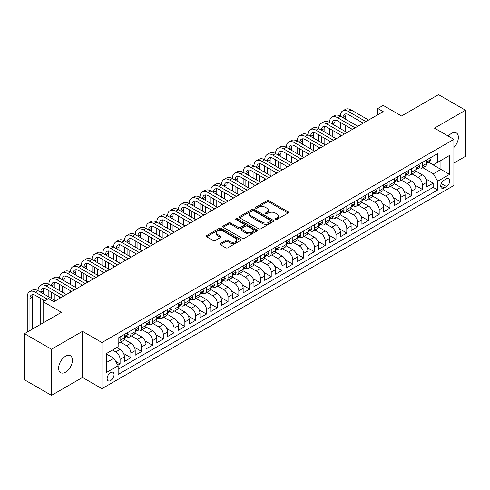 <?xml version="1.0" encoding="UTF-8"?>
<svg xmlns="http://www.w3.org/2000/svg" width="490" height="490" viewBox="0 0 490 490"><rect width="100%" height="100%" fill="white"/><g stroke="black" fill="none" stroke-linecap="round" stroke-linejoin="round"><path stroke-width="0.73" d="M275.368 219.526A1.047 0.606 0 0 0 276.85 219.526L288.108 213.028A1.501 0.864 0 0 0 288.549 212.415A1.501 0.864 0 0 0 288.108 211.803L269.035 200.79A1.501 0.864 0 0 0 266.915 200.79L255.657 207.288A1.047 0.606 0 0 0 255.351 207.717A1.047 0.606 0 0 0 255.657 208.146A1.047 0.606 0 0 0 257.14 208.146L258.598 207.307A4.796 2.768 0 0 1 265.378 207.307L266.97 208.226A4.796 2.768 0 0 1 268.373 210.179A4.796 2.768 0 0 1 266.97 212.139L265.513 212.979A1.047 0.606 0 0 0 265.206 213.407A1.047 0.606 0 0 0 265.513 213.836A1.047 0.606 0 0 0 266.995 213.836L268.453 212.997A4.796 2.768 0 0 1 275.233 212.997L276.826 213.91A4.796 2.768 0 0 1 278.228 215.87A4.796 2.768 0 0 1 276.826 217.829L275.368 218.669A1.047 0.606 0 0 0 275.062 219.097A1.047 0.606 0 0 0 275.368 219.526L275.368 218.669M65.525 372.18A9.769 5.641 120 0 0 71.908 363.568A9.769 5.641 120 0 0 70.407 355.74A9.769 5.641 120 0 0 65.525 356.224A9.769 5.641 120 0 0 59.143 364.836A9.769 5.641 120 0 0 60.638 372.663A9.769 5.641 120 0 0 65.525 372.18M453.893 147.447A9.769 5.641 120 0 0 456.349 132.919A9.769 5.641 120 0 0 451.468 133.403A9.769 5.641 120 0 0 448.295 136.122M110.593 380.565A4.888 2.824 120 0 0 113.784 376.259A4.888 2.824 120 0 0 113.037 372.345A4.888 2.824 120 0 0 110.593 372.584A4.888 2.824 120 0 0 107.402 376.89A4.888 2.824 120 0 0 108.149 380.804A4.888 2.824 120 0 0 110.593 380.565M220.396 243.493A1.501 0.864 0 0 0 219.955 244.106A1.501 0.864 0 0 0 220.396 244.718L225.749 247.805A1.501 0.864 0 0 0 227.868 247.805L240.37 240.584A1.501 0.864 0 0 0 240.811 239.978A1.501 0.864 0 0 0 240.37 239.365L221.296 228.352A1.501 0.864 0 0 0 219.177 228.352L206.676 235.568A1.501 0.864 0 0 0 206.235 236.18A1.501 0.864 0 0 0 206.676 236.793L213.138 240.523A1.501 0.864 0 0 0 215.257 240.523L220.61 237.436A1.501 0.864 0 0 0 221.045 236.823A1.501 0.864 0 0 0 220.61 236.211L217.401 234.361A4.006 2.315 0 0 1 216.231 232.726A4.006 2.315 0 0 1 218.705 230.588A4.006 2.315 0 0 1 223.073 231.09L235.629 238.336A4.006 2.315 0 0 1 236.805 239.978A4.006 2.315 0 0 1 234.33 242.115A4.006 2.315 0 0 1 229.957 241.613L227.868 240.4A1.501 0.864 0 0 0 225.749 240.4L220.396 243.493L220.396 244.718L225.749 241.65L225.749 240.4M453.893 163.041L465.5 156.341L465.5 110.213L438.513 94.631L401.537 115.983L383.186 105.387L377.784 108.504L383.186 111.616L53.918 301.718L48.522 298.6L43.12 301.718L43.12 322.91M51.487 349.241L51.487 395.369L82.528 377.447L82.528 331.326L51.487 349.241L24.5 333.659L61.477 312.314L43.12 301.718M82.528 331.326L101.957 342.541L453.893 139.356L453.893 185.477L101.957 388.668L101.957 342.541M465.5 110.213L434.465 128.135L453.893 139.356M258.702 228.781A1.501 0.864 0 0 0 260.821 228.781L273.328 221.56A1.501 0.864 0 0 0 273.763 220.947A1.501 0.864 0 0 0 273.328 220.335L254.255 209.322A1.501 0.864 0 0 0 252.136 209.322L239.628 216.543A1.501 0.864 0 0 0 239.187 217.156A1.501 0.864 0 0 0 239.628 217.768L258.702 228.781M236.394 219.753A1.047 0.606 0 0 1 237.454 219.9L237.454 218.656L256.846 229.847A1.501 0.864 0 0 1 257.287 230.459A1.501 0.864 0 0 1 256.846 231.072L244.345 238.293A1.501 0.864 0 0 1 242.225 238.293L223.152 227.28L223.152 226.055A1.501 0.864 0 0 0 222.711 226.668A1.501 0.864 0 0 0 223.152 227.28M223.152 226.055L228.505 222.968A1.501 0.864 0 0 1 230.625 222.968L238.354 227.434A1.501 0.864 0 0 0 240.474 227.434L244.026 225.382A1.501 0.864 0 0 0 244.467 224.769A1.501 0.864 0 0 0 244.026 224.163L235.972 219.508A1.047 0.606 0 0 1 235.666 219.085A1.047 0.606 0 0 1 236.315 218.522A1.047 0.606 0 0 1 237.454 218.656M51.487 395.369L24.5 379.787L24.5 333.659M117.857 365.215L120.093 363.923L115.615 361.332M112.541 350.019L115.775 351.894A6.107 3.528 60 0 1 120.093 359.372L124.411 356.879L124.411 361.43L130.891 357.688L123.59 353.474M120.589 342.204L126.573 345.658A6.107 3.528 60 0 1 130.891 353.137L135.209 350.644L135.209 355.195L141.684 351.459L134.383 347.238M131.381 335.975L137.365 339.429A6.107 3.528 60 0 1 141.684 346.908L146.002 344.415L146.002 348.966L152.482 345.223L145.181 341.009M142.18 329.739L148.164 333.194A6.107 3.528 60 0 1 152.482 340.673L156.8 338.18L156.8 342.731L163.28 338.988L155.979 334.774M152.972 323.504L158.962 326.959A6.107 3.528 60 0 1 163.28 334.443L167.598 331.944L167.598 336.495L174.073 332.759L166.772 328.545M163.77 317.275L169.754 320.73A6.107 3.528 60 0 1 174.073 328.208L178.391 325.715L178.391 330.266L184.871 326.524L177.57 322.31M174.569 311.04L180.553 314.494A6.107 3.528 60 0 1 184.871 321.973L189.189 319.48L189.189 324.031L195.663 320.295L188.362 316.075M185.361 304.811L191.345 308.265A6.107 3.528 60 0 1 195.663 315.744L199.981 313.251L199.981 317.802L206.462 314.059L199.161 309.845M196.159 298.575L202.143 302.03A6.107 3.528 60 0 1 206.462 309.509L210.78 307.016L210.78 311.567L217.254 307.824L209.953 303.61M206.952 292.34L212.936 295.795A6.107 3.528 60 0 1 217.254 303.279L221.572 300.786L221.572 305.331L228.052 301.595L220.751 297.381M217.75 286.111L223.734 289.566A6.107 3.528 60 0 1 228.052 297.044L232.37 294.551L232.37 299.102L238.844 295.36L231.543 291.146M228.542 279.876L234.526 283.33A6.107 3.528 60 0 1 238.844 290.809L243.163 288.316L243.163 292.867L249.643 289.131L242.342 284.911M239.341 273.647L245.325 277.101A6.107 3.528 60 0 1 249.643 284.58L253.961 282.087L253.961 286.638L260.435 282.895L253.134 278.681M250.133 267.411L256.117 270.866A6.107 3.528 60 0 1 260.435 278.345L264.753 275.852L264.753 280.403L271.233 276.66L263.932 272.446M260.931 261.176L266.915 264.631A6.107 3.528 60 0 1 271.233 272.115L275.552 269.623L275.552 274.167L282.032 270.431L274.731 266.217M271.723 254.947L277.714 258.401A6.107 3.528 60 0 1 282.032 265.88L286.35 263.387L286.35 267.938L292.824 264.196L285.523 259.982M282.522 248.712L288.506 252.166A6.107 3.528 60 0 1 292.824 259.645L297.142 257.152L297.142 261.703L303.622 257.967L296.321 253.746M293.32 242.483L299.304 245.937A6.107 3.528 60 0 1 303.622 253.416L307.941 250.923L307.941 255.474L314.415 251.731L307.114 247.517M304.112 236.247L310.096 239.702A6.107 3.528 60 0 1 314.415 247.181L318.733 244.688L318.733 249.239L325.213 245.496L317.912 241.282M314.911 230.012L320.895 233.467A6.107 3.528 60 0 1 325.213 240.951L329.531 238.459L329.531 243.003L336.005 239.267L328.704 235.053M325.703 223.783L331.687 227.238A6.107 3.528 60 0 1 336.005 234.716L340.323 232.223L340.323 236.774L346.804 233.032L339.503 228.818M336.501 217.548L342.486 221.002A6.107 3.528 60 0 1 346.804 228.481L351.122 225.988L351.122 230.539L357.596 226.803L350.295 222.583M347.294 211.319L353.278 214.773A6.107 3.528 60 0 1 357.596 222.252L361.914 219.759L361.914 224.31L368.394 220.567L361.093 216.353M358.092 205.083L364.076 208.538A6.107 3.528 60 0 1 368.394 216.017L372.712 213.524L372.712 218.075L379.187 214.332L371.885 210.118M368.884 198.848L374.868 202.303A6.107 3.528 60 0 1 379.187 209.787L383.505 207.295L383.505 211.839L389.985 208.103L382.684 203.889M379.683 192.619L385.667 196.074A6.107 3.528 60 0 1 389.985 203.552L394.303 201.059L394.303 205.61L400.783 201.868L393.482 197.654M390.475 186.384L396.465 189.838A6.107 3.528 60 0 1 400.783 197.317L405.101 194.824L405.101 199.375L411.576 195.639L404.274 191.418M401.273 180.155L407.257 183.609A6.107 3.528 60 0 1 411.576 191.088L415.894 188.595L415.894 193.146L422.374 189.403L422.374 184.853A6.107 3.528 -120 0 0 418.056 177.374L412.072 173.919M415.073 185.189L422.374 189.403M124.411 356.879A6.107 3.528 -120 0 0 120.093 349.401L116.859 347.526M135.209 350.644A6.107 3.528 -120 0 0 130.891 343.165L124.215 339.313M146.002 344.415A6.107 3.528 -120 0 0 141.684 336.936L135.007 333.077M156.8 338.18A6.107 3.528 -120 0 0 152.482 330.701L145.806 326.848M167.598 331.944A6.107 3.528 -120 0 0 163.28 324.466L156.604 320.613M178.391 325.715A6.107 3.528 -120 0 0 174.073 318.237L167.396 314.378M189.189 319.48A6.107 3.528 -120 0 0 184.871 312.001L178.195 308.149M199.981 313.251A6.107 3.528 -120 0 0 195.663 305.772L188.987 301.914M210.78 307.016A6.107 3.528 -120 0 0 206.462 299.537L199.785 295.684M221.572 300.786A6.107 3.528 -120 0 0 217.254 293.302L210.578 289.449M232.37 294.551A6.107 3.528 -120 0 0 228.052 287.073L221.376 283.214M243.163 288.316A6.107 3.528 -120 0 0 238.844 280.837L232.168 276.985M253.961 282.087A6.107 3.528 -120 0 0 249.643 274.608L242.967 270.75M264.753 275.852A6.107 3.528 -120 0 0 260.435 268.373L253.759 264.52M275.552 269.623A6.107 3.528 -120 0 0 271.233 262.138L264.557 258.285M286.35 263.387A6.107 3.528 -120 0 0 282.032 255.909L275.356 252.05M297.142 257.152A6.107 3.528 -120 0 0 292.824 249.673L286.148 245.821M307.941 250.923A6.107 3.528 -120 0 0 303.622 243.444L296.946 239.586M318.733 244.688A6.107 3.528 -120 0 0 314.415 237.209L307.738 233.356M329.531 238.459A6.107 3.528 -120 0 0 325.213 230.974L318.537 227.121M340.323 232.223A6.107 3.528 -120 0 0 336.005 224.745L329.329 220.892M351.122 225.988A6.107 3.528 -120 0 0 346.804 218.509L340.127 214.657M361.914 219.759A6.107 3.528 -120 0 0 357.596 212.28L350.92 208.422M372.712 213.524A6.107 3.528 -120 0 0 368.394 206.045L361.718 202.192M383.505 207.295A6.107 3.528 -120 0 0 379.187 199.81L372.51 195.957M394.303 201.059A6.107 3.528 -120 0 0 389.985 193.581L383.309 189.728M405.101 194.824A6.107 3.528 -120 0 0 400.783 187.345L394.107 183.493M415.894 188.595A6.107 3.528 -120 0 0 411.576 181.116L404.899 177.257M446.445 178.807L444.069 180.179A4.735 2.732 120 0 0 440.982 184.35A4.735 2.732 120 0 0 441.704 188.142A4.735 2.732 120 0 0 444.069 187.909L446.445 186.537A4.735 2.732 120 0 0 449.538 182.366A4.735 2.732 120 0 0 448.809 178.574A4.735 2.732 120 0 0 446.445 178.807M106.275 362.612L113.833 358.251L118.151 365.73L118.151 374.458L437.699 189.967L437.699 181.239L433.38 173.76L422.864 167.684M118.151 365.73L106.275 372.584L106.275 353.639L118.151 346.779L118.151 338.057L437.699 153.566L437.699 162.288L449.575 155.434L449.575 174.385L437.699 181.239M126.518 336.655L126.573 336.685A6.107 3.528 60 0 0 129.623 336.985L133.942 334.492A6.107 3.528 -120 0 0 135.209 331.699L135.209 328.208M137.31 330.419L137.365 330.45A6.107 3.528 60 0 0 140.422 330.756L144.74 328.263A6.107 3.528 -120 0 0 146.002 325.464L146.002 321.973M148.109 324.184L148.164 324.221A6.107 3.528 60 0 0 151.214 324.521L155.538 322.028A6.107 3.528 -120 0 0 156.8 319.235L156.8 315.744M158.901 317.955L158.962 317.986A6.107 3.528 60 0 0 162.012 318.286L166.331 315.793A6.107 3.528 -120 0 0 167.598 313L167.598 309.509M169.699 311.72L169.754 311.75A6.107 3.528 60 0 0 172.811 312.057L177.129 309.564A6.107 3.528 -120 0 0 178.391 306.764L178.391 303.273M180.492 305.49L180.553 305.521A6.107 3.528 60 0 0 183.603 305.821L187.921 303.328A6.107 3.528 -120 0 0 189.189 300.535L189.189 297.044M191.29 299.255L191.345 299.286A6.107 3.528 60 0 0 194.401 299.592L198.72 297.099A6.107 3.528 -120 0 0 199.981 294.3L199.981 290.809M202.082 293.02L202.143 293.057A6.107 3.528 60 0 0 205.194 293.357L209.512 290.864A6.107 3.528 -120 0 0 210.78 288.071L210.78 284.58M212.881 286.791L212.936 286.822A6.107 3.528 60 0 0 215.992 287.122L220.31 284.629A6.107 3.528 -120 0 0 221.572 281.836L221.572 278.345M223.679 280.556L223.734 280.586A6.107 3.528 60 0 0 226.784 280.893L231.102 278.4A6.107 3.528 -120 0 0 232.37 275.601L232.37 272.115M234.471 274.327L234.526 274.357A6.107 3.528 60 0 0 237.583 274.657L241.901 272.164A6.107 3.528 -120 0 0 243.163 269.371L243.163 265.88M245.27 268.091L245.325 268.122A6.107 3.528 60 0 0 248.375 268.428L252.693 265.935A6.107 3.528 -120 0 0 253.961 263.136L253.961 259.645M256.062 261.856L256.117 261.893A6.107 3.528 60 0 0 259.173 262.193L263.491 259.7A6.107 3.528 -120 0 0 264.753 256.907L264.753 253.416M266.86 255.627L266.915 255.657A6.107 3.528 60 0 0 269.966 255.958L274.29 253.465A6.107 3.528 -120 0 0 275.552 250.672L275.552 247.181M277.652 249.392L277.714 249.422A6.107 3.528 60 0 0 280.764 249.729L285.082 247.236A6.107 3.528 -120 0 0 286.35 244.436L286.35 240.951M288.451 243.163L288.506 243.193A6.107 3.528 60 0 0 291.562 243.493L295.88 241A6.107 3.528 -120 0 0 297.142 238.207L297.142 234.716M299.243 236.927L299.304 236.958A6.107 3.528 60 0 0 302.355 237.264L306.673 234.771A6.107 3.528 -120 0 0 307.941 231.972L307.941 228.481M310.041 230.692L310.096 230.729A6.107 3.528 60 0 0 313.153 231.029L317.471 228.536A6.107 3.528 -120 0 0 318.733 225.743L318.733 222.252M320.834 224.463L320.895 224.494A6.107 3.528 60 0 0 323.945 224.794L328.263 222.301A6.107 3.528 -120 0 0 329.531 219.508L329.531 216.017M331.632 218.228L331.687 218.264A6.107 3.528 60 0 0 334.744 218.565L339.062 216.072A6.107 3.528 -120 0 0 340.323 213.273L340.323 209.787M342.43 211.999L342.486 212.029A6.107 3.528 60 0 0 345.536 212.329L349.854 209.836A6.107 3.528 -120 0 0 351.122 207.043L351.122 203.552M353.223 205.763L353.278 205.794A6.107 3.528 60 0 0 356.334 206.1L360.652 203.607A6.107 3.528 -120 0 0 361.914 200.808L361.914 197.317M364.021 199.528L364.076 199.565A6.107 3.528 60 0 0 367.126 199.865L371.445 197.372A6.107 3.528 -120 0 0 372.712 194.579L372.712 191.088M374.813 193.299L374.868 193.329A6.107 3.528 60 0 0 377.925 193.63L382.243 191.137A6.107 3.528 -120 0 0 383.505 188.344L383.505 184.853M385.612 187.064L385.667 187.1A6.107 3.528 60 0 0 388.717 187.4L393.041 184.908A6.107 3.528 -120 0 0 394.303 182.109L394.303 178.623M396.404 180.835L396.465 180.865A6.107 3.528 60 0 0 399.515 181.165L403.834 178.672A6.107 3.528 -120 0 0 405.101 175.879L405.101 172.388M407.202 174.599L407.257 174.63A6.107 3.528 60 0 0 410.314 174.936L414.632 172.443A6.107 3.528 -120 0 0 415.894 169.644L415.894 166.153M118.151 369.221L433.166 187.345L433.166 183.168L426.692 186.911L426.692 182.36A6.107 3.528 -120 0 0 422.374 174.881L415.698 171.028M417.995 168.364L418.056 168.401A6.107 3.528 -120 0 0 421.106 168.701A6.107 3.528 -120 0 0 422.374 165.908L422.374 162.417M421.106 168.701L425.424 166.208A6.107 3.528 -120 0 0 426.692 163.415L426.692 159.924M120.093 336.936L120.093 340.421A6.107 3.528 60 0 1 118.831 343.221A6.107 3.528 60 0 1 118.151 343.466M118.831 343.221L123.149 340.728A6.107 3.528 -120 0 0 124.411 337.929L124.411 334.437M130.891 330.701L130.891 334.192A6.107 3.528 60 0 1 129.623 336.985M141.684 324.466L141.684 327.957A6.107 3.528 60 0 1 140.422 330.756M152.482 318.237L152.482 321.728A6.107 3.528 60 0 1 151.214 324.521M163.28 312.001L163.28 315.493A6.107 3.528 60 0 1 162.012 318.286M174.073 305.772L174.073 309.257A6.107 3.528 60 0 1 172.811 312.057M184.871 299.537L184.871 303.028A6.107 3.528 60 0 1 183.603 305.821M195.663 293.302L195.663 296.793A6.107 3.528 60 0 1 194.401 299.592M206.462 287.073L206.462 290.564A6.107 3.528 60 0 1 205.194 293.357M217.254 280.837L217.254 284.329A6.107 3.528 60 0 1 215.992 287.122M228.052 274.608L228.052 278.093A6.107 3.528 60 0 1 226.784 280.893M238.844 268.373L238.844 271.864A6.107 3.528 60 0 1 237.583 274.657M249.643 262.138L249.643 265.629A6.107 3.528 60 0 1 248.375 268.428M260.435 255.909L260.435 259.4A6.107 3.528 60 0 1 259.173 262.193M271.233 249.673L271.233 253.165A6.107 3.528 60 0 1 269.966 255.958M282.032 243.444L282.032 246.929A6.107 3.528 60 0 1 280.764 249.729M292.824 237.209L292.824 240.7A6.107 3.528 60 0 1 291.562 243.493M303.622 230.974L303.622 234.465A6.107 3.528 60 0 1 302.355 237.264M314.415 224.745L314.415 228.236A6.107 3.528 60 0 1 313.153 231.029M325.213 218.509L325.213 222.001A6.107 3.528 60 0 1 323.945 224.794M336.005 212.28L336.005 215.765A6.107 3.528 60 0 1 334.744 218.565M346.804 206.045L346.804 209.536A6.107 3.528 60 0 1 345.536 212.329M357.596 199.81L357.596 203.301A6.107 3.528 60 0 1 356.334 206.1M368.394 193.581L368.394 197.072A6.107 3.528 60 0 1 367.126 199.865M379.187 187.345L379.187 190.837A6.107 3.528 60 0 1 377.925 193.63M389.985 181.116L389.985 184.601A6.107 3.528 60 0 1 388.717 187.4M400.783 174.881L400.783 178.372A6.107 3.528 60 0 1 399.515 181.165M411.576 168.646L411.576 172.137A6.107 3.528 60 0 1 410.314 174.936M411.576 191.088L411.576 195.639M400.783 197.317L400.783 201.868M389.985 203.552L389.985 208.103M379.187 209.787L379.187 214.332M368.394 216.017L368.394 220.567M357.596 222.252L357.596 226.803M346.804 228.481L346.804 233.032M336.005 234.716L336.005 239.267M325.213 240.951L325.213 245.496M314.415 247.181L314.415 251.731M303.622 253.416L303.622 257.967M292.824 259.645L292.824 264.196M282.032 265.88L282.032 270.431M271.233 272.115L271.233 276.66M260.435 278.345L260.435 282.895M249.643 284.58L249.643 289.131M238.844 290.809L238.844 295.36M228.052 297.044L228.052 301.595M217.254 303.279L217.254 307.824M206.462 309.509L206.462 314.059M195.663 315.744L195.663 320.295M184.871 321.973L184.871 326.524M174.073 328.208L174.073 332.759M163.28 334.443L163.28 338.988M152.482 340.673L152.482 345.223M141.684 346.908L141.684 351.459M130.891 353.137L130.891 357.688M120.093 359.372L120.093 363.923M113.833 358.251L106.275 353.884M433.38 173.76L440.939 169.399L440.939 160.42L449.575 155.434M428.579 162.257L449.575 174.385M428.793 162.135L433.38 164.787L437.699 162.288M82.528 377.447L101.957 388.668M377.784 108.504L377.784 114.734M425.865 178.954L433.166 183.168M433.166 187.345L437.699 189.967M275.784 219.673L276.826 219.073A4.796 2.768 0 0 0 278.228 217.119L278.228 215.87M268.373 210.179L268.373 211.429A4.796 2.768 0 0 1 266.97 213.383L265.929 213.983M288.089 213.04L269.035 202.039A1.501 0.864 0 0 0 266.915 202.039L256.074 208.293M273.304 221.572L254.255 210.571A1.501 0.864 0 0 0 252.136 210.571L239.647 217.781L239.628 216.543M270.676 221.376A1.047 0.606 0 0 0 270.982 220.947A1.047 0.606 0 0 0 270.676 220.518L253.936 210.853A1.047 0.606 0 0 0 252.448 210.853L250.917 211.741A4.796 2.768 0 0 0 249.508 213.701A4.796 2.768 0 0 0 250.917 215.655L262.358 222.264A4.796 2.768 0 0 0 269.139 222.264L270.676 221.376L270.676 222.625A1.047 0.606 0 0 0 270.982 222.197L270.982 220.947M249.508 213.701L249.508 214.945A4.796 2.768 0 0 0 250.917 216.905L250.917 215.655M270.676 222.625L269.139 223.507A4.796 2.768 0 0 1 262.358 223.507L250.917 216.905M223.171 227.293L228.505 224.212L228.505 222.968M244.467 224.769L244.467 226.019A1.501 0.864 0 0 1 244.026 226.631L240.474 228.677A1.501 0.864 0 0 1 238.354 228.677L230.625 224.212A1.501 0.864 0 0 0 228.505 224.212M237.454 219.9L256.827 231.084M246.384 232.07A4.006 2.315 0 0 0 250.751 232.566A4.006 2.315 0 0 0 253.226 230.429A4.006 2.315 0 0 0 252.056 228.793L247.628 226.239A1.501 0.864 0 0 0 245.508 226.239L241.962 228.291A1.501 0.864 0 0 0 241.521 228.904A1.501 0.864 0 0 0 241.962 229.516L246.384 232.07L246.384 233.314A4.006 2.315 0 0 0 250.751 233.816A4.006 2.315 0 0 0 253.226 231.678L253.226 230.429M241.521 228.904L241.521 230.147A1.501 0.864 0 0 0 241.962 230.759L241.962 229.516M246.384 233.314L241.962 230.759M236.805 239.978L236.805 241.221A4.006 2.315 0 0 1 234.33 243.359A4.006 2.315 0 0 1 229.957 242.856L227.868 241.65A1.501 0.864 0 0 0 225.749 241.65M216.231 232.726L216.231 233.969A4.006 2.315 0 0 0 217.401 235.61L217.401 234.361M220.586 237.448L217.401 235.61M240.351 240.596L221.296 229.596A1.501 0.864 0 0 0 219.177 229.596L206.694 236.805L206.676 235.568M429.552 158.27L430.465 159.863A4.049 2.334 60 0 1 429.632 161.651L427.58 162.833A4.049 2.334 -120 0 0 428.285 161.902L428.199 161.541M27.25 332.073L27.25 296.922A11.448 6.609 60 0 1 29.627 291.679L32.322 290.117A11.448 6.609 60 0 1 38.049 290.686A11.448 6.609 60 0 1 40.419 285.443L43.12 283.888A11.448 6.609 60 0 1 48.847 284.451A11.448 6.609 60 0 1 51.217 279.214L53.912 277.652A11.448 6.609 60 0 1 59.639 278.222A11.448 6.609 60 0 1 62.01 272.979L64.711 271.423A11.448 6.609 60 0 1 70.438 271.987A11.448 6.609 60 0 1 72.808 266.744L75.503 265.188A11.448 6.609 60 0 1 81.23 265.758A11.448 6.609 60 0 1 83.6 260.515L86.301 258.953A11.448 6.609 60 0 1 92.028 259.522A11.448 6.609 60 0 1 94.399 254.279L97.1 252.724A11.448 6.609 60 0 1 102.82 253.287A11.448 6.609 60 0 1 105.191 248.05L107.892 246.488A11.448 6.609 60 0 1 113.619 247.058A11.448 6.609 60 0 1 115.989 241.815L118.69 240.259A11.448 6.609 60 0 1 124.411 240.823A11.448 6.609 60 0 1 126.788 235.58L129.483 234.024A11.448 6.609 60 0 1 135.209 234.594A11.448 6.609 60 0 1 137.58 229.351L140.281 227.789A11.448 6.609 60 0 1 146.002 228.358A11.448 6.609 60 0 1 148.378 223.115L151.073 221.56A11.448 6.609 60 0 1 156.8 222.123A11.448 6.609 60 0 1 159.17 216.886L161.871 215.324A11.448 6.609 60 0 1 167.598 215.894A11.448 6.609 60 0 1 169.969 210.651L172.664 209.095A11.448 6.609 60 0 1 178.391 209.659A11.448 6.609 60 0 1 180.761 204.416L183.462 202.86A11.448 6.609 60 0 1 189.189 203.43A11.448 6.609 60 0 1 191.559 198.187L194.254 196.625A11.448 6.609 60 0 1 199.981 197.194A11.448 6.609 60 0 1 202.352 191.951L205.053 190.396A11.448 6.609 60 0 1 210.78 190.959A11.448 6.609 60 0 1 213.15 185.722L215.851 184.16A11.448 6.609 60 0 1 221.572 184.73A11.448 6.609 60 0 1 223.942 179.487L226.643 177.931A11.448 6.609 60 0 1 232.37 178.495A11.448 6.609 60 0 1 234.741 173.252L237.442 171.696A11.448 6.609 60 0 1 243.163 172.266A11.448 6.609 60 0 1 245.539 167.023L248.234 165.461A11.448 6.609 60 0 1 253.961 166.03A11.448 6.609 60 0 1 256.331 160.787L259.032 159.232A11.448 6.609 60 0 1 264.753 159.795A11.448 6.609 60 0 1 267.13 154.558L269.825 152.996A11.448 6.609 60 0 1 275.552 153.566A11.448 6.609 60 0 1 277.922 148.323L280.623 146.767A11.448 6.609 60 0 1 286.35 147.331A11.448 6.609 60 0 1 288.72 142.088L291.415 140.532A11.448 6.609 60 0 1 297.142 141.102A11.448 6.609 60 0 1 299.513 135.859L302.214 134.297A11.448 6.609 60 0 1 307.941 134.866A11.448 6.609 60 0 1 310.311 129.623L313.006 128.068A11.448 6.609 60 0 1 318.733 128.631A11.448 6.609 60 0 1 321.103 123.394L323.804 121.832A11.448 6.609 60 0 1 329.531 122.402A11.448 6.609 60 0 1 331.901 117.159L334.603 115.603A11.448 6.609 60 0 1 340.323 116.167A11.448 6.609 60 0 1 342.694 110.924L345.395 109.368A11.448 6.609 60 0 1 351.122 109.938L368.609 120.032M342.694 110.924A11.448 6.609 60 0 1 348.421 111.493L365.908 121.594M426.827 163.023L426.839 163.023A4.049 2.334 -120 0 0 427.58 162.833M427.764 161.602L428.285 161.902C428.027 161.296 427.599 161.541 426.986 162.649A4.049 2.334 60 0 1 426.692 163.225M363.213 123.149L348.421 114.611A7.632 4.41 -120 0 0 344.605 114.231A7.632 4.41 -120 0 0 343.024 117.729L345.726 116.167L345.726 119.284M346.203 113.882A7.632 4.41 -120 0 0 345.726 116.167M343.024 123.958L343.024 130.193M345.726 125.52L345.726 131.749M340.323 136.361L340.323 134.866M340.323 128.631L340.323 122.402M418.754 164.505L419.673 166.092A4.049 2.334 60 0 1 418.834 167.88L416.782 169.068A4.049 2.334 -120 0 0 417.486 168.137L417.4 167.776M331.901 117.159A11.448 6.609 60 0 1 337.628 117.729L340.323 116.167L357.816 126.267M337.628 117.729L355.115 127.823M416.028 169.258L416.047 169.258A4.049 2.334 -120 0 0 416.782 169.068M416.966 167.831L417.486 168.137C417.235 167.525 416.8 167.776 416.194 168.885A4.049 2.334 60 0 1 415.894 169.46M352.414 129.385L337.628 120.84A7.632 4.41 -120 0 0 333.806 120.467A7.632 4.41 -120 0 0 332.226 123.958L334.927 122.402L334.927 125.52M335.405 120.111A7.632 4.41 -120 0 0 334.927 122.402M332.226 130.193L332.226 136.422M334.927 131.749L334.927 137.984M329.531 142.596L329.531 141.102M329.531 134.866L329.531 128.631M407.962 170.734L408.874 172.327A4.049 2.334 60 0 1 408.041 174.115L405.99 175.298A4.049 2.334 -120 0 0 406.694 174.367L406.608 174.011M321.103 123.394A11.448 6.609 60 0 1 326.83 123.958L329.531 122.402L347.018 132.496M326.83 123.958L344.317 134.058M405.236 175.487L405.248 175.487A4.049 2.334 -120 0 0 405.99 175.298M406.167 174.066L406.694 174.367C406.437 173.76 406.008 174.005 405.395 175.114A4.049 2.334 60 0 1 405.101 175.69M341.622 135.614L326.83 127.075A7.632 4.41 -120 0 0 323.014 126.696A7.632 4.41 -120 0 0 321.434 130.193L324.129 128.631L324.129 131.749M324.613 126.347A7.632 4.41 -120 0 0 324.129 128.631M321.434 136.422L321.434 142.657M324.129 137.984L324.129 144.213M318.733 148.825L318.733 147.331M318.733 141.102L318.733 134.866M397.163 176.97L398.082 178.556A4.049 2.334 60 0 1 397.243 180.351L395.191 181.533A4.049 2.334 -120 0 0 395.896 180.602L395.81 180.24M310.311 129.623A11.448 6.609 60 0 1 316.038 130.193L318.733 128.631L336.22 138.731M316.038 130.193L333.525 140.287M394.438 181.723L394.456 181.723A4.049 2.334 -120 0 0 395.191 181.533M395.375 180.302L395.896 180.602C395.644 179.989 395.21 180.24 394.603 181.349A4.049 2.334 60 0 1 394.303 181.925M330.824 141.849L316.038 133.311A7.632 4.41 -120 0 0 312.216 132.931A7.632 4.41 -120 0 0 310.636 136.422L313.337 134.866L313.337 137.984M313.814 132.576A7.632 4.41 -120 0 0 313.337 134.866M310.636 142.657L310.636 148.893M313.337 144.213L313.337 150.448M307.941 155.061L307.941 153.566M307.941 147.331L307.941 141.102M386.371 183.199L387.284 184.791A4.049 2.334 60 0 1 386.451 186.58L384.399 187.768A4.049 2.334 -120 0 0 385.103 186.831L385.018 186.476M299.513 135.859A11.448 6.609 60 0 1 305.239 136.422L307.941 134.866L325.427 144.967M305.239 136.422L322.726 146.522M383.646 187.958L383.658 187.952A4.049 2.334 -120 0 0 384.399 187.768M384.577 186.531L385.103 186.831C384.846 186.225 384.417 186.476 383.805 187.584A4.049 2.334 60 0 1 383.505 188.16M320.031 148.078L305.239 139.54A7.632 4.41 -120 0 0 301.424 139.166A7.632 4.41 -120 0 0 299.843 142.657L302.538 141.102L302.538 144.213M303.016 138.811A7.632 4.41 -120 0 0 302.538 141.102M299.843 148.893L299.843 155.122M302.538 150.448L302.538 156.684M297.142 161.296L297.142 159.795M297.142 153.566L297.142 147.331M375.573 189.434L376.491 191.026A4.049 2.334 60 0 1 375.652 192.815L373.601 193.997A4.049 2.334 -120 0 0 374.305 193.066L374.219 192.705M288.72 142.088A11.448 6.609 60 0 1 294.441 142.657L297.142 141.102L314.629 151.196M294.441 142.657L311.934 152.758M372.847 194.187L372.865 194.187A4.049 2.334 -120 0 0 373.601 193.997M373.784 192.766L374.305 193.066C374.054 192.454 373.619 192.705 373.013 193.813A4.049 2.334 60 0 1 372.712 194.389M309.233 154.313L294.441 145.775A7.632 4.41 -120 0 0 290.625 145.395A7.632 4.41 -120 0 0 289.045 148.893L291.746 147.331L291.746 150.448M292.224 145.046A7.632 4.41 -120 0 0 291.746 147.331M289.045 155.122L289.045 161.357M291.746 156.684L291.746 162.913M286.35 167.525L286.35 166.03M286.35 159.795L286.35 153.566M364.774 195.669L365.693 197.256A4.049 2.334 60 0 1 364.854 199.044L362.808 200.232A4.049 2.334 -120 0 0 363.513 199.301L363.427 198.94M277.922 148.323A11.448 6.609 60 0 1 283.649 148.893L286.35 147.331L303.837 157.431M283.649 148.893L301.136 158.987M362.049 200.422L362.067 200.422A4.049 2.334 -120 0 0 362.808 200.232M362.986 198.995L363.513 199.301C363.255 198.689 362.827 198.94 362.214 200.049A4.049 2.334 60 0 1 361.914 200.624M298.441 160.549L283.649 152.004A7.632 4.41 -120 0 0 279.833 151.631A7.632 4.41 -120 0 0 278.253 155.122L280.948 153.566L280.948 156.684M281.425 151.275A7.632 4.41 -120 0 0 280.948 153.566M278.253 161.357L278.253 167.586M280.948 162.913L280.948 169.148M275.552 173.76L275.552 172.266M275.552 166.03L275.552 159.795M353.982 201.898L354.901 203.491A4.049 2.334 60 0 1 354.062 205.279L352.01 206.462A4.049 2.334 -120 0 0 352.714 205.531L352.629 205.175M267.13 154.558A11.448 6.609 60 0 1 272.85 155.122L275.552 153.566L293.038 163.66M272.85 155.122L290.343 165.222M351.257 206.651L351.275 206.651A4.049 2.334 -120 0 0 352.01 206.462M352.194 205.23L352.714 205.531C352.457 204.924 352.028 205.169 351.422 206.278A4.049 2.334 60 0 1 351.122 206.854M287.642 166.778L272.85 158.239A7.632 4.41 -120 0 0 269.035 157.86A7.632 4.41 -120 0 0 267.454 161.357L270.155 159.795L270.155 162.913M270.633 157.511A7.632 4.41 -120 0 0 270.155 159.795M267.454 167.586L267.454 173.821M270.155 169.148L270.155 175.377M264.753 179.989L264.753 178.495M264.753 172.266L264.753 166.03M343.184 208.134L344.103 209.72A4.049 2.334 60 0 1 343.263 211.515L341.212 212.697A4.049 2.334 -120 0 0 341.916 211.766L341.836 211.404M256.331 160.787A11.448 6.609 60 0 1 262.058 161.357L264.753 159.795L282.246 169.895M262.058 161.357L279.545 171.451M340.458 212.887L340.477 212.887A4.049 2.334 -120 0 0 341.212 212.697M341.395 211.466L341.916 211.766C341.665 211.153 341.23 211.404 340.624 212.513A4.049 2.334 60 0 1 340.323 213.089M276.844 173.013L262.058 164.475A7.632 4.41 -120 0 0 258.242 164.095A7.632 4.41 -120 0 0 256.662 167.586L259.357 166.03L259.357 169.148M259.835 163.74A7.632 4.41 -120 0 0 259.357 166.03M256.662 173.821L256.662 180.057M259.357 175.377L259.357 181.612M253.961 186.225L253.961 184.73M253.961 178.495L253.961 172.266M332.392 214.363L333.31 215.955A4.049 2.334 60 0 1 332.471 217.744L330.419 218.932A4.049 2.334 -120 0 0 331.124 217.995L331.038 217.64M245.539 167.023A11.448 6.609 60 0 1 251.26 167.586L253.961 166.03L271.448 176.131M251.26 167.586L268.753 177.686M329.666 219.116L329.678 219.116A4.049 2.334 -120 0 0 330.419 218.932M330.603 217.695L331.124 217.995C330.866 217.389 330.438 217.64 329.825 218.742A4.049 2.334 60 0 1 329.531 219.318M266.052 179.242L251.26 170.704A7.632 4.41 -120 0 0 247.444 170.324A7.632 4.41 -120 0 0 245.864 173.821L248.565 172.266L248.565 175.377M249.043 169.975A7.632 4.41 -120 0 0 248.565 172.266M245.864 180.057L245.864 186.286M248.565 181.612L248.565 187.848M243.163 192.46L243.163 190.959M243.163 184.73L243.163 178.495M321.593 220.598L322.512 222.191A4.049 2.334 60 0 1 321.673 223.979L319.621 225.161A4.049 2.334 -120 0 0 320.325 224.23L320.24 223.869M234.741 173.252A11.448 6.609 60 0 1 240.468 173.821L243.163 172.266L260.656 182.36M240.468 173.821L257.954 183.922M318.868 225.351L318.886 225.351A4.049 2.334 -120 0 0 319.621 225.161M319.805 223.93L320.325 224.23C320.074 223.618 319.639 223.869 319.033 224.977A4.049 2.334 60 0 1 318.733 225.553M255.253 185.477L240.468 176.939A7.632 4.41 -120 0 0 236.652 176.559A7.632 4.41 -120 0 0 235.065 180.057L237.766 178.495L237.766 181.612M238.244 176.21A7.632 4.41 -120 0 0 237.766 178.495M235.065 186.286L235.065 192.521M237.766 187.848L237.766 194.077M232.37 198.689L232.37 197.194M232.37 190.959L232.37 184.73M310.801 226.833L311.714 228.42A4.049 2.334 60 0 1 310.881 230.208L308.829 231.396A4.049 2.334 -120 0 0 309.533 230.465L309.447 230.104M223.942 179.487A11.448 6.609 60 0 1 229.669 180.057L232.37 178.495L249.857 188.595M229.669 180.057L247.156 190.151M308.075 231.586L308.088 231.586A4.049 2.334 -120 0 0 308.829 231.396M309.012 230.159L309.533 230.465C309.276 229.853 308.847 230.104 308.235 231.213A4.049 2.334 60 0 1 307.941 231.788M244.461 191.713L229.669 183.168A7.632 4.41 -120 0 0 225.853 182.794A7.632 4.41 -120 0 0 224.273 186.286L226.974 184.73L226.974 187.848M227.452 182.439A7.632 4.41 -120 0 0 226.974 184.73M224.273 192.521L224.273 198.75M226.974 194.077L226.974 200.312M221.572 204.924L221.572 203.43M221.572 197.194L221.572 190.959M300.003 233.062L300.921 234.655A4.049 2.334 60 0 1 300.082 236.443L298.03 237.626A4.049 2.334 -120 0 0 298.735 236.695L298.649 236.339M213.15 185.722A11.448 6.609 60 0 1 218.877 186.286L221.572 184.73L239.065 194.824M218.877 186.286L236.364 196.386M297.277 237.815L297.295 237.815A4.049 2.334 -120 0 0 298.03 237.626M298.214 236.394L298.735 236.695C298.483 236.088 298.049 236.333 297.442 237.442A4.049 2.334 60 0 1 297.142 238.018M233.663 197.942L218.877 189.403A7.632 4.41 -120 0 0 215.055 189.024A7.632 4.41 -120 0 0 213.475 192.521L216.176 190.959L216.176 194.077M216.654 188.675A7.632 4.41 -120 0 0 216.176 190.959M213.475 198.75L213.475 204.985M216.176 200.312L216.176 206.541M210.78 211.153L210.78 209.659M210.78 203.43L210.78 197.194M289.21 239.298L290.123 240.884A4.049 2.334 60 0 1 289.29 242.679L287.238 243.861A4.049 2.334 -120 0 0 287.942 242.93L287.857 242.568M202.352 191.951A11.448 6.609 60 0 1 208.079 192.521L210.78 190.959L228.267 201.059M208.079 192.521L225.565 202.615M286.485 244.051L286.497 244.051A4.049 2.334 -120 0 0 287.238 243.861M287.416 242.63L287.942 242.93C287.685 242.317 287.256 242.568 286.644 243.677A4.049 2.334 60 0 1 286.35 244.253M222.87 204.177L208.079 195.639A7.632 4.41 -120 0 0 204.263 195.259A7.632 4.41 -120 0 0 202.682 198.75L205.377 197.194L205.377 200.312M205.861 194.904A7.632 4.41 -120 0 0 205.377 197.194M202.682 204.985L202.682 211.221M205.377 206.541L205.377 212.776M199.981 217.389L199.981 215.894M199.981 209.659L199.981 203.43M278.412 245.527L279.331 247.119A4.049 2.334 60 0 1 278.492 248.908L276.44 250.096A4.049 2.334 -120 0 0 277.144 249.159L277.058 248.804M191.559 198.187A11.448 6.609 60 0 1 197.286 198.75L199.981 197.194L217.468 207.288M197.286 198.75L214.773 208.85M275.686 250.28L275.705 250.28A4.049 2.334 -120 0 0 276.44 250.096M276.623 248.859L277.144 249.159C276.893 248.553 276.458 248.804 275.852 249.906A4.049 2.334 60 0 1 275.552 250.482M212.072 210.406L197.286 201.868A7.632 4.41 -120 0 0 193.464 201.488A7.632 4.41 -120 0 0 191.884 204.985L194.585 203.43L194.585 206.541M195.063 201.139A7.632 4.41 -120 0 0 194.585 203.43M191.884 211.221L191.884 217.45M194.585 212.776L194.585 219.012M189.189 223.624L189.189 222.123M189.189 215.894L189.189 209.659M267.62 251.762L268.532 253.355A4.049 2.334 60 0 1 267.699 255.143L265.647 256.325A4.049 2.334 -120 0 0 266.352 255.394L266.266 255.033M180.761 204.416A11.448 6.609 60 0 1 186.488 204.985L189.189 203.43L206.676 213.524M186.488 204.985L203.975 215.079M264.894 256.515L264.906 256.515A4.049 2.334 -120 0 0 265.647 256.325M265.825 255.094L266.352 255.394C266.095 254.782 265.666 255.033 265.053 256.141A4.049 2.334 60 0 1 264.753 256.717M201.28 216.641L186.488 208.103A7.632 4.41 -120 0 0 182.672 207.723A7.632 4.41 -120 0 0 181.092 211.221L183.787 209.659L183.787 212.776M184.264 207.374A7.632 4.41 -120 0 0 183.787 209.659M181.092 217.45L181.092 223.685M183.787 219.012L183.787 225.241M178.391 229.853L178.391 228.358M178.391 222.123L178.391 215.894M256.821 257.997L257.74 259.584A4.049 2.334 60 0 1 256.901 261.372L254.849 262.56A4.049 2.334 -120 0 0 255.553 261.629L255.468 261.268M169.969 210.651A11.448 6.609 60 0 1 175.69 211.221L178.391 209.659L195.878 219.759M175.69 211.221L193.183 221.315M254.096 262.75L254.114 262.75A4.049 2.334 -120 0 0 254.849 262.56M255.033 261.323L255.553 261.629C255.302 261.017 254.867 261.268 254.261 262.377A4.049 2.334 60 0 1 253.961 262.952M190.481 222.87L175.69 214.332A7.632 4.41 -120 0 0 171.874 213.959A7.632 4.41 -120 0 0 170.293 217.45L172.995 215.894L172.995 219.012M173.472 213.603A7.632 4.41 -120 0 0 172.995 215.894M170.293 223.685L170.293 229.914M172.995 225.241L172.995 231.476M167.598 236.088L167.598 234.594M167.598 228.358L167.598 222.123M246.023 264.226L246.942 265.819A4.049 2.334 60 0 1 246.103 267.607L244.057 268.79A4.049 2.334 -120 0 0 244.761 267.858L244.675 267.503M159.17 216.886A11.448 6.609 60 0 1 164.897 217.45L167.598 215.894L185.085 225.988M164.897 217.45L182.384 227.55M243.297 268.979L243.316 268.979A4.049 2.334 -120 0 0 244.057 268.79M244.234 267.558L244.761 267.858C244.504 267.252 244.075 267.497 243.463 268.606A4.049 2.334 60 0 1 243.163 269.182M179.689 229.106L164.897 220.567A7.632 4.41 -120 0 0 161.081 220.188A7.632 4.41 -120 0 0 159.501 223.685L162.196 222.123L162.196 225.241M162.674 219.839A7.632 4.41 -120 0 0 162.196 222.123M159.501 229.914L159.501 236.149M162.196 231.476L162.196 237.705M156.8 242.317L156.8 240.823M156.8 234.594L156.8 228.358M235.231 270.462L236.149 272.048A4.049 2.334 60 0 1 235.31 273.843L233.258 275.025A4.049 2.334 -120 0 0 233.963 274.094L233.877 273.732M148.378 223.115A11.448 6.609 60 0 1 154.099 223.685L156.8 222.123L174.287 232.223M154.099 223.685L171.592 233.779M232.505 275.215L232.523 275.215A4.049 2.334 -120 0 0 233.258 275.025M233.442 273.794L233.963 274.094C233.706 273.481 233.277 273.732 232.67 274.841A4.049 2.334 60 0 1 232.37 275.417M168.891 235.341L154.099 226.803A7.632 4.41 -120 0 0 150.283 226.423A7.632 4.41 -120 0 0 148.703 229.914L151.404 228.358L151.404 231.476M151.882 226.068A7.632 4.41 -120 0 0 151.404 228.358M148.703 236.149L148.703 242.385M151.404 237.705L151.404 243.94M146.002 248.553L146.002 247.058M146.002 240.823L146.002 234.594M224.432 276.691L225.351 278.283A4.049 2.334 60 0 1 224.512 280.072L222.46 281.254A4.049 2.334 -120 0 0 223.164 280.323L223.085 279.968M137.58 229.351A11.448 6.609 60 0 1 143.307 229.914L146.002 228.358L163.495 238.452M143.307 229.914L160.793 240.014M221.707 281.444L221.725 281.444A4.049 2.334 -120 0 0 222.46 281.254M222.644 280.023L223.164 280.323C222.913 279.716 222.478 279.968 221.872 281.07A4.049 2.334 60 0 1 221.572 281.646M158.092 241.57L143.307 233.032A7.632 4.41 -120 0 0 139.491 232.652A7.632 4.41 -120 0 0 137.911 236.149L140.606 234.594L140.606 237.705M141.083 232.303A7.632 4.41 -120 0 0 140.606 234.594M137.911 242.385L137.911 248.614M140.606 243.94L140.606 250.176M135.209 254.788L135.209 253.287M135.209 247.058L135.209 240.823M213.64 282.926L214.559 284.512A4.049 2.334 60 0 1 213.72 286.307L211.668 287.489A4.049 2.334 -120 0 0 212.372 286.558L212.286 286.197M126.788 235.58A11.448 6.609 60 0 1 132.508 236.149L135.209 234.594L152.696 244.688M132.508 236.149L150.001 246.243M210.914 287.679L210.927 287.679A4.049 2.334 -120 0 0 211.668 287.489M211.852 286.258L212.372 286.558C212.115 285.946 211.686 286.197 211.074 287.305A4.049 2.334 60 0 1 210.78 287.881M147.3 247.805L132.508 239.267A7.632 4.41 -120 0 0 128.692 238.887A7.632 4.41 -120 0 0 127.112 242.385L129.813 240.823L129.813 243.94M130.291 238.538A7.632 4.41 -120 0 0 129.813 240.823M127.112 248.614L127.112 254.849M129.813 250.176L129.813 256.405M124.411 261.017L124.411 259.522M124.411 253.287L124.411 247.058M202.842 289.161L203.76 290.748A4.049 2.334 60 0 1 202.921 292.536L200.869 293.724A4.049 2.334 -120 0 0 201.574 292.793L201.488 292.432M115.989 241.815A11.448 6.609 60 0 1 121.716 242.385L124.411 240.823L141.904 250.923M121.716 242.385L139.203 252.479M200.116 293.914L200.134 293.914A4.049 2.334 -120 0 0 200.869 293.724M201.053 292.487L201.574 292.793C201.323 292.181 200.888 292.432 200.281 293.541A4.049 2.334 60 0 1 199.981 294.116M136.502 254.034L121.716 245.496A7.632 4.41 -120 0 0 117.9 245.123A7.632 4.41 -120 0 0 116.314 248.614L119.015 247.058L119.015 250.176M119.493 244.767A7.632 4.41 -120 0 0 119.015 247.058M116.314 254.849L116.314 261.078M119.015 256.405L119.015 262.64M113.619 267.252L113.619 265.758M113.619 259.522L113.619 253.287M192.049 295.39L192.962 296.983A4.049 2.334 60 0 1 192.129 298.771L190.077 299.954A4.049 2.334 -120 0 0 190.782 299.023L190.696 298.667M105.191 248.05A11.448 6.609 60 0 1 110.918 248.614L113.619 247.058L131.106 257.152M110.918 248.614L128.405 258.714M189.324 300.143L189.336 300.143A4.049 2.334 -120 0 0 190.077 299.954M190.261 298.722L190.782 299.023C190.524 298.416 190.096 298.661 189.483 299.77A4.049 2.334 60 0 1 189.189 300.346M125.71 260.27L110.918 251.731A7.632 4.41 -120 0 0 107.102 251.352A7.632 4.41 -120 0 0 105.522 254.849L108.223 253.287L108.223 256.405M108.7 251.003A7.632 4.41 -120 0 0 108.223 253.287M105.522 261.078L105.522 267.313M108.223 262.64L108.223 268.869M102.82 273.481L102.82 271.987M102.82 265.758L102.82 259.522M181.251 301.626L182.17 303.212A4.049 2.334 60 0 1 181.331 305.007L179.279 306.189A4.049 2.334 -120 0 0 179.983 305.258L179.897 304.896M94.399 254.279A11.448 6.609 60 0 1 100.125 254.849L102.82 253.287L120.313 263.387M100.125 254.849L117.612 264.943M178.525 306.379L178.544 306.379A4.049 2.334 -120 0 0 179.279 306.189M179.463 304.952L179.983 305.258C179.732 304.645 179.297 304.896 178.691 306.005A4.049 2.334 60 0 1 178.391 306.581M114.911 266.505L100.125 257.967A7.632 4.41 -120 0 0 96.303 257.587A7.632 4.41 -120 0 0 94.723 261.078L97.424 259.522L97.424 262.64M97.902 257.232A7.632 4.41 -120 0 0 97.424 259.522M94.723 267.313L94.723 273.549M97.424 268.869L97.424 275.104M92.028 279.716L92.028 278.222M92.028 271.987L92.028 265.758M170.459 307.855L171.371 309.447A4.049 2.334 60 0 1 170.538 311.236L168.487 312.418A4.049 2.334 -120 0 0 169.191 311.487L169.105 311.132M83.6 260.515A11.448 6.609 60 0 1 89.327 261.078L92.028 259.522L109.515 269.616M89.327 261.078L106.814 271.178M167.733 312.608L167.745 312.608A4.049 2.334 -120 0 0 168.487 312.418M168.664 311.187L169.191 311.487C168.934 310.881 168.505 311.132 167.892 312.234A4.049 2.334 60 0 1 167.598 312.81M104.119 272.734L89.327 264.196A7.632 4.41 -120 0 0 85.511 263.816A7.632 4.41 -120 0 0 83.931 267.313L86.626 265.758L86.626 268.869M87.11 263.467A7.632 4.41 -120 0 0 86.626 265.758M83.931 273.549L83.931 279.778M86.626 275.104L86.626 281.34M81.23 285.952L81.23 284.451M81.23 278.222L81.23 271.987M159.66 314.09L160.579 315.676A4.049 2.334 60 0 1 159.74 317.471L157.688 318.653A4.049 2.334 -120 0 0 158.393 317.722L158.307 317.361M72.808 266.744A11.448 6.609 60 0 1 78.535 267.313L81.23 265.758L98.717 275.852M78.535 267.313L96.022 277.407M156.935 318.843L156.953 318.843A4.049 2.334 -120 0 0 157.688 318.653M157.872 317.422L158.393 317.722C158.141 317.11 157.707 317.361 157.1 318.469A4.049 2.334 60 0 1 156.8 319.045M93.321 278.969L78.535 270.431A7.632 4.41 -120 0 0 74.713 270.051A7.632 4.41 -120 0 0 73.133 273.549L75.834 271.987L75.834 275.104M76.311 269.702A7.632 4.41 -120 0 0 75.834 271.987M73.133 279.778L73.133 286.013M75.834 281.34L75.834 287.569M70.438 292.181L70.438 290.686M70.438 284.451L70.438 278.222M148.868 320.325L149.781 321.912A4.049 2.334 60 0 1 148.948 323.7L146.896 324.888A4.049 2.334 -120 0 0 147.6 323.957L147.515 323.596M62.01 272.979A11.448 6.609 60 0 1 67.736 273.549L70.438 271.987L87.924 282.087M67.736 273.549L85.223 283.643M146.143 325.078L146.155 325.078A4.049 2.334 -120 0 0 146.896 324.888M147.074 323.651L147.6 323.957C147.343 323.345 146.914 323.596 146.302 324.705A4.049 2.334 60 0 1 146.002 325.28M82.528 285.198L67.736 276.66A7.632 4.41 -120 0 0 63.921 276.286A7.632 4.41 -120 0 0 62.34 279.778L65.035 278.222L65.035 281.34M65.513 275.931A7.632 4.41 -120 0 0 65.035 278.222M62.34 286.013L62.34 292.242M65.035 287.569L65.035 293.804M59.639 298.416L59.639 296.922M59.639 290.686L59.639 284.451M138.07 326.554L138.989 328.147A4.049 2.334 60 0 1 138.149 329.935L136.097 331.118A4.049 2.334 -120 0 0 136.802 330.187L136.716 329.831M51.217 279.214A11.448 6.609 60 0 1 56.938 279.778L59.639 278.222L77.126 288.316M56.938 279.778L74.431 289.878M135.344 331.307L135.363 331.307A4.049 2.334 -120 0 0 136.097 331.118M136.281 329.886L136.802 330.187C136.551 329.58 136.116 329.825 135.51 330.934A4.049 2.334 60 0 1 135.209 331.51M71.73 291.434L56.938 282.895A7.632 4.41 -120 0 0 53.122 282.516A7.632 4.41 -120 0 0 51.542 286.013L54.243 284.451L54.243 287.569M54.721 282.167A7.632 4.41 -120 0 0 54.243 284.451M51.542 292.242L51.542 298.477M54.243 293.804L54.243 300.033M48.847 296.922L48.847 290.686M127.271 332.79L128.19 334.376A4.049 2.334 60 0 1 127.351 336.171L125.305 337.353A4.049 2.334 -120 0 0 126.01 336.422L125.924 336.06M40.419 285.443A11.448 6.609 60 0 1 46.146 286.013L48.847 284.451L66.334 294.551M46.146 286.013L63.633 296.107M124.546 337.543L124.564 337.543A4.049 2.334 -120 0 0 125.305 337.353M125.483 336.115L126.01 336.422C125.752 335.809 125.324 336.06 124.711 337.169A4.049 2.334 60 0 1 124.411 337.745M60.938 297.669L46.146 289.131A7.632 4.41 -120 0 0 42.33 288.751A7.632 4.41 -120 0 0 40.75 292.242L43.445 290.686L43.445 293.804M43.922 288.396A7.632 4.41 -120 0 0 43.445 290.686M40.75 298.477L40.75 324.282M43.445 300.033L43.445 301.534M38.049 325.838L38.049 296.922M29.627 291.679A11.448 6.609 60 0 1 35.347 292.242L38.049 290.686L55.535 300.78M35.347 292.242L47.438 299.225M44.743 300.78L35.347 295.36A7.632 4.41 -120 0 0 31.532 294.98A7.632 4.41 -120 0 0 29.951 298.477L29.951 330.511M33.13 294.631A7.632 4.41 -120 0 0 32.652 296.922L32.652 328.955M115.775 351.894L120.093 349.401M126.573 345.658L130.891 343.165M137.365 339.429L141.684 336.936M148.164 333.194L152.482 330.701M158.962 326.959L163.28 324.466M169.754 320.73L174.073 318.237M180.553 314.494L184.871 312.001M191.345 308.265L195.663 305.772M202.143 302.03L206.462 299.537M212.936 295.795L217.254 293.302M223.734 289.566L228.052 287.073M234.526 283.33L238.844 280.837M245.325 277.101L249.643 274.608M256.117 270.866L260.435 268.373M266.915 264.631L271.233 262.138M277.714 258.401L282.032 255.909M288.506 252.166L292.824 249.673M299.304 245.937L303.622 243.444M310.096 239.702L314.415 237.209M320.895 233.467L325.213 230.974M331.687 227.238L336.005 224.745M342.486 221.002L346.804 218.509M353.278 214.773L357.596 212.28M364.076 208.538L368.394 206.045M374.868 202.303L379.187 199.81M385.667 196.074L389.985 193.581M396.465 189.838L400.783 187.345M407.257 183.609L411.576 181.116M418.056 177.374L422.374 174.881M422.374 165.908L426.692 163.415M120.093 340.421L124.411 337.929M130.891 334.192L135.209 331.699M141.684 327.957L146.002 325.464M152.482 321.728L156.8 319.235M163.28 315.493L167.598 313M174.073 309.257L178.391 306.764M184.871 303.028L189.189 300.535M195.663 296.793L199.981 294.3M206.462 290.564L210.78 288.071M217.254 284.329L221.572 281.836M228.052 278.093L232.37 275.601M238.844 271.864L243.163 269.371M249.643 265.629L253.961 263.136M260.435 259.4L264.753 256.907M271.233 253.165L275.552 250.672M282.032 246.929L286.35 244.436M292.824 240.7L297.142 238.207M303.622 234.465L307.941 231.972M314.415 228.236L318.733 225.743M325.213 222.001L329.531 219.508M336.005 215.765L340.323 213.273M346.804 209.536L351.122 207.043M357.596 203.301L361.914 200.808M368.394 197.072L372.712 194.579M379.187 190.837L383.505 188.344M389.985 184.601L394.303 182.109M400.783 178.372L405.101 175.879M411.576 172.137L415.894 169.644M422.374 184.853L426.692 182.36M441.27 183.548L446.445 186.537M440.724 185.973L444.069 187.909M276.826 219.073L276.826 217.829M265.513 213.836L265.513 212.979M266.97 213.383L266.97 212.139M255.657 208.146L255.657 207.288M266.915 202.039L266.915 200.79M269.035 202.039L269.035 200.79M288.108 213.028L288.108 211.803M252.136 210.571L252.136 209.322M254.255 210.571L254.255 209.322M273.328 221.56L273.328 220.335M262.358 223.507L262.358 222.264M269.139 223.507L269.139 222.264M230.625 224.212L230.625 222.968M238.354 228.677L238.354 227.434M240.474 228.677L240.474 227.434M244.026 226.631L244.026 225.382M256.846 231.072L256.846 229.847M227.868 241.65L227.868 240.4M229.957 242.856L229.957 241.613M220.61 237.436L220.61 236.211M219.177 229.596L219.177 228.352M221.296 229.596L221.296 228.352M240.37 240.584L240.37 239.365M430.441 159.814L426.692 161.982M351.122 109.938L348.421 111.493M419.648 166.049L415.894 168.211M408.85 172.278L405.101 174.446M398.052 178.513L394.303 180.675M387.259 184.742L383.505 186.911M376.461 190.978L372.712 193.146M365.669 197.213L361.914 199.375M354.87 203.442L351.122 205.61M344.078 209.677L340.323 211.839M333.28 215.906L329.531 218.075M322.487 222.142L318.733 224.31M311.689 228.377L307.941 230.539M300.897 234.606L297.142 236.774M290.098 240.841L286.35 243.003M279.3 247.07L275.552 249.239M268.508 253.306L264.753 255.474M257.709 259.541L253.961 261.703M246.917 265.77L243.163 267.938M236.119 272.005L232.37 274.167M225.327 278.234L221.572 280.403M214.528 284.47L210.78 286.638M203.736 290.705L199.981 292.867M192.938 296.934L189.189 299.102M182.145 303.169L178.391 305.331M171.347 309.398L167.598 311.567M160.549 315.634L156.8 317.802M149.756 321.863L146.002 324.031M138.958 328.098L135.209 330.266M128.166 334.333L124.411 336.495M32.652 296.922L29.951 298.477"/></g></svg>
